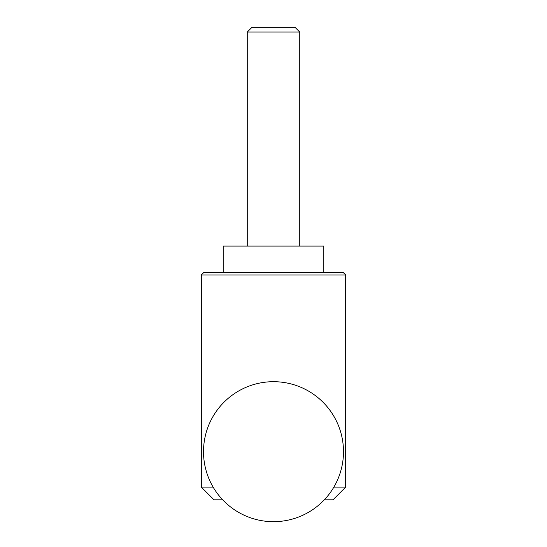 <?xml version="1.0" encoding="UTF-8"?>
<svg xmlns="http://www.w3.org/2000/svg" width="547" height="547" viewBox="0 0 547 547"><rect width="100%" height="100%" fill="white"/><g stroke="black" fill="none" stroke-linecap="round" stroke-linejoin="round"><path stroke-width="0.82" d="M299.749 32.047L247.251 32.047L251.948 27.35L295.052 27.35L299.749 32.047L299.749 246.082M345.683 274.956L343.058 272.331L203.942 272.331L201.317 274.956L345.683 274.956L345.683 487.124L333.861 487.124M201.317 274.956L201.317 487.124L213.139 487.124M201.317 487.124L214.007 499.808L222.67 499.808M324.33 499.808L332.993 499.808L345.683 487.124M223.19 272.331L223.19 246.082L323.81 246.082L323.81 272.331M247.251 32.047L247.251 246.082M273.5 381.697A69.995 69.995 0 0 0 212.886 486.686A69.995 69.995 0 0 0 334.114 486.686A69.995 69.995 0 0 0 273.5 381.697"/></g></svg>
